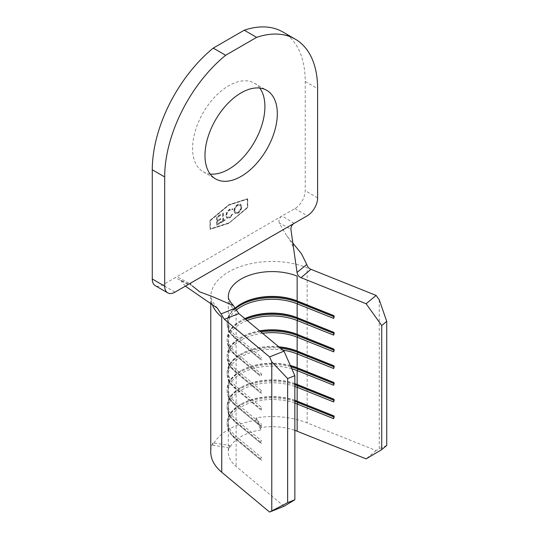 <?xml version="1.0" encoding="UTF-8"?>
<svg xmlns="http://www.w3.org/2000/svg" width="539" height="539" viewBox="0 0 539 539"><rect width="100%" height="100%" fill="white"/><g stroke="black" fill="none" stroke-linecap="round" stroke-linejoin="round"><path stroke-width="0.4" stroke-dasharray="2.69 2.02" d="M259.758 88.059A51.151 29.53 120 0 0 254.32 83.161A51.151 29.53 120 0 0 214.906 96.865A51.151 29.53 120 0 0 192.578 148.34A51.151 29.53 120 0 0 203.169 171.752A51.151 29.53 120 0 0 210.136 174.016M229.668 217.823L232.828 214.259L232.255 214.084L229.627 216.995L227.283 217.264L226.427 215.297C226.629 212.952 227.714 211.153 229.675 209.9L232.255 209.799L232.828 208.977L232.464 208.701L233.03 209.092L229.681 209.038L226.697 212.225L225.78 215.728L226.852 218.16L229.877 217.945L232.828 214.259M233.03 214.374L232.464 214.205L229.836 217.109L227.492 217.379L226.636 215.418C226.838 213.073 227.923 211.275 229.883 210.021L232.464 209.92L232.026 209.651L232.464 209.92L233.03 209.092L229.681 209.038M216.503 216.86L216.503 225.214L220.586 222.856L220.586 222.001L217.156 223.981L217.156 221.414L220.586 219.434L220.586 218.571L217.156 220.552L217.156 217.345L220.586 215.364L220.586 214.502L216.503 216.86L216.503 225.214M228.745 222.917L210.143 228.886L210.143 220.532L228.745 205.022L247.347 199.053L247.347 207.407L228.954 223.038L210.351 229.001L210.351 220.653L228.954 205.137L247.556 199.174L247.556 207.528L228.954 223.038M222.627 220.822L221.051 221.731L221.051 222.587L224.851 220.397L224.851 219.535L223.274 220.451L223.274 212.952L222.627 213.329L222.829 220.943L221.051 221.731M233.939 210.931L235.051 213.457L237.692 213.195C240.05 211.618 241.331 209.415 241.546 206.585L240.434 204.099L237.753 204.375C235.435 205.945 234.162 208.135 233.939 210.931L235.26 213.579L237.692 213.195M284.013 506.276L236.129 466.457A43.841 25.313 180 0 1 228.307 452.026A43.841 25.313 180 0 1 229.796 445.47L212.858 442.849A61.379 35.439 0 0 0 210.769 452.026M379.247 299.799L379.247 448.697L376.121 450.557L307.149 422.913A61.379 35.439 0 0 0 256.261 417.792L260.802 427.575A43.841 25.313 180 0 1 294.846 430.365M376.121 450.557L366.116 458.871M294.846 403.159A43.841 25.313 0 0 0 250.615 402.768A43.841 25.313 0 0 0 228.307 424.82A43.841 25.313 0 0 0 236.129 439.251L260.546 459.787L260.546 458.83L261.509 457.49L261.509 460.353M294.846 400.295A43.841 25.313 0 0 0 241.149 404.055A43.841 25.313 0 0 0 228.307 421.956A43.841 25.313 0 0 0 236.129 436.388L261.509 457.49M294.846 386.456A43.841 25.313 0 0 0 250.615 386.059A43.841 25.313 0 0 0 228.307 408.111A43.841 25.313 0 0 0 236.129 422.549L260.546 443.078L260.546 442.128L261.509 440.787L261.509 443.651M294.846 383.593A43.841 25.313 0 0 0 241.149 387.352A43.841 25.313 0 0 0 228.307 405.247A43.841 25.313 0 0 0 236.129 419.679L261.509 440.787M291.794 368.777A43.841 25.313 0 0 0 228.307 391.408A43.841 25.313 0 0 0 236.129 405.84L260.546 426.376L260.546 425.419L261.509 424.078L261.509 426.942M290.353 365.516A43.841 25.313 0 0 0 241.149 370.643A43.841 25.313 0 0 0 228.307 388.545A43.841 25.313 0 0 0 236.129 402.977L261.509 424.078M282.8 350.148A43.841 25.313 0 0 0 228.307 374.699A43.841 25.313 0 0 0 236.129 389.138L260.546 409.667L260.546 408.717L261.509 407.376L261.509 410.24M278.798 346.82A43.841 25.313 0 0 0 241.149 353.941A43.841 25.313 0 0 0 228.307 371.836A43.841 25.313 0 0 0 236.129 386.268L261.509 407.376M262.54 333.297A43.841 25.313 0 0 0 228.307 357.997A43.841 25.313 0 0 0 236.129 372.429L260.546 392.965L260.546 392.008L261.509 390.667L261.509 393.531M259.623 330.872A43.841 25.313 0 0 0 241.149 337.232A43.841 25.313 0 0 0 228.307 355.134A43.841 25.313 0 0 0 236.129 369.565L261.509 390.667M247.145 320.496A43.841 25.313 0 0 0 228.307 341.288A43.841 25.313 0 0 0 236.129 355.727L260.546 376.256L260.546 375.306L261.509 373.965L261.509 376.828M244.874 318.603A43.841 25.313 0 0 0 241.149 320.53A43.841 25.313 0 0 0 228.307 338.425A43.841 25.313 0 0 0 236.129 352.863L261.509 373.965M236.304 310.006A43.841 25.313 0 0 0 228.307 324.586A43.841 25.313 0 0 0 236.129 339.018L260.546 359.553L260.546 358.597L261.509 357.256L261.509 360.119M235.294 308.012A43.841 25.313 0 0 0 228.307 321.722A43.841 25.313 0 0 0 236.129 336.154L261.509 357.256M260.802 429.96A43.841 25.313 0 0 0 229.796 447.855L212.858 445.241A61.379 35.439 180 0 1 256.261 420.177L260.802 429.96L260.802 427.575M229.796 447.855L229.796 445.47M386.726 445.457L379.247 448.697M256.261 420.177L256.261 417.792M212.858 445.241L212.858 442.849M294.846 400.464A45.013 25.987 0 0 0 240.32 404.533A45.013 25.987 0 0 0 227.135 422.906A45.013 25.987 0 0 0 235.172 437.729L260.546 458.83M294.846 401.42A45.013 25.987 0 0 0 249.739 401.326A45.013 25.987 0 0 0 227.135 423.863A45.013 25.987 0 0 0 235.172 438.679L260.546 459.787M333.702 415.946L334.369 416.209L333.702 415.812M333.702 416.896L334.369 417.166L334.369 416.209M333.702 418.675L334.369 417.166M294.846 383.761A45.013 25.987 0 0 0 240.32 387.824A45.013 25.987 0 0 0 227.135 406.204A45.013 25.987 0 0 0 235.172 421.02L260.546 442.128M294.846 384.718A45.013 25.987 0 0 0 249.739 384.617A45.013 25.987 0 0 0 227.135 407.154A45.013 25.987 0 0 0 235.172 421.976L260.546 443.078M333.702 399.237L334.369 399.507L333.702 399.103M333.702 400.194L334.369 400.457L334.369 399.507M333.702 401.966L334.369 400.457M290.46 365.759A45.013 25.987 0 0 0 240.32 371.122A45.013 25.987 0 0 0 227.135 389.495A45.013 25.987 0 0 0 235.172 404.317L260.546 425.419M290.939 366.837A45.013 25.987 0 0 0 227.135 390.452A45.013 25.987 0 0 0 235.172 405.267L260.546 426.376M333.702 382.535L334.369 382.798L333.702 382.4M333.702 383.485L334.369 383.755L334.369 382.798M333.702 385.264L334.369 383.755M279.162 347.123A45.013 25.987 0 0 0 240.32 354.413A45.013 25.987 0 0 0 227.135 372.793A45.013 25.987 0 0 0 235.172 387.608L260.546 408.717M280.469 348.207A45.013 25.987 0 0 0 227.135 373.743A45.013 25.987 0 0 0 235.172 388.565L260.546 409.667M333.702 365.826L334.369 366.096L333.702 365.691M333.702 366.783L334.369 367.046L334.369 366.096M333.702 368.555L334.369 367.046M259.879 331.081A45.013 25.987 0 0 0 240.32 337.71A45.013 25.987 0 0 0 227.135 356.084A45.013 25.987 0 0 0 235.172 370.906L260.546 392.008M260.842 331.883A45.013 25.987 0 0 0 227.135 357.04A45.013 25.987 0 0 0 235.172 371.863L260.546 392.965M333.702 349.124L334.369 349.387L333.702 348.989M333.702 350.074L334.369 350.343L334.369 349.387M333.702 351.852L334.369 350.343M244.955 318.67A45.013 25.987 0 0 0 240.32 321.001A45.013 25.987 0 0 0 227.135 339.381A45.013 25.987 0 0 0 235.172 354.197L260.546 375.306M245.71 319.304A45.013 25.987 0 0 0 227.135 340.331A45.013 25.987 0 0 0 235.172 355.154L260.546 376.256M333.702 332.415L334.369 332.684L333.702 332.28M333.702 333.371L334.369 333.634L334.369 332.684M333.702 335.143L334.369 333.634M240.738 304.063A45.013 25.987 0 0 0 240.32 304.299A45.013 25.987 0 0 0 227.135 322.672A45.013 25.987 0 0 0 235.172 337.495L260.546 358.597M235.55 308.503A45.013 25.987 0 0 0 227.135 323.629A45.013 25.987 0 0 0 235.172 338.452L260.546 359.553M333.702 315.713L334.369 315.975L333.702 315.578M333.702 316.662L334.369 316.932L334.369 315.975M333.702 318.441L334.369 316.932M292.569 242.759L286.883 236.001L279.101 222.883L290.878 229.149M185.369 286.148L180.255 279.95L192.423 285.987M282.82 31.969A108.144 62.436 -60 0 1 305.215 81.477L305.215 190.698A14.614 8.435 -60 0 1 294.88 208.6L282.106 215.977C279.62 217.473 278.616 219.771 279.101 222.883M188.118 284.558L175.384 277.592L162.61 284.969A14.614 8.435 -60 0 1 155.299 285.69M209.941 220.458L228.745 204.773L247.556 198.743L247.556 207.481L228.745 223.166L209.941 229.196L209.941 220.458L228.954 204.894L247.758 198.864L247.758 207.596L228.954 223.281L210.143 229.318L210.143 220.579M294.173 223.328L282.106 215.977L175.384 277.592M216.712 225.336L220.586 222.856M220.788 222.978L220.586 222.001M220.788 222.122L217.156 223.981M217.358 224.103L217.156 221.414M217.358 221.529L220.586 219.434M220.788 219.548L220.586 218.571M220.788 218.693L217.156 220.552M217.358 220.673L217.156 217.345M217.358 217.46L220.586 215.364M220.788 215.479L220.586 214.502M220.788 214.623L216.712 216.981M221.253 221.852L221.051 222.587M221.253 222.708L224.851 220.397M225.059 220.512L224.851 219.535M225.059 219.656L223.274 220.451M223.483 220.566L223.274 212.952M223.483 213.073L222.627 213.329M222.829 213.444L222.829 220.943M229.883 209.159L226.697 212.225M226.899 212.346L225.78 215.728M225.982 215.849L227.06 218.275L229.877 217.945M237.901 213.309C240.259 211.739 241.539 209.536 241.748 206.7L241.546 206.585M241.748 206.7L240.643 204.22L237.753 204.375M237.962 204.497C235.637 206.066 234.371 208.249 234.148 211.052M237.935 205.372L240.239 205.103L241.101 207.077C240.899 209.375 239.848 211.16 237.935 212.44L235.671 212.662L234.795 210.682C234.991 208.404 236.042 206.632 237.935 205.372L240.03 204.988L240.893 206.963C240.697 209.253 239.639 211.039 237.726 212.319L235.462 212.541L234.586 210.56C234.788 208.283 235.833 206.511 237.726 205.251M228.307 296.821A43.841 25.313 180 0 0 228.307 296.901A43.841 25.313 180 0 0 236.129 311.333L236.129 336.154L235.172 337.495L235.172 338.452L236.129 339.018L236.129 352.863L235.172 354.197L235.172 355.154L236.129 355.727L236.129 369.565L235.172 370.906L235.172 371.863L236.129 372.429L236.129 386.268L235.172 387.608L235.172 388.565L236.129 389.138L236.129 402.977L235.172 404.317L235.172 405.267L236.129 405.84L236.129 419.679L235.172 421.02L235.172 421.976L236.129 422.549L236.129 436.388L235.172 437.729L235.172 438.679L236.129 439.251L236.129 466.457M211.84 303.491A61.379 35.439 0 0 1 210.769 296.901A61.379 35.439 0 0 1 243.695 265.498A61.379 35.439 0 0 1 307.149 267.789L307.149 422.913M175.007 292.125L162.61 284.969M317.619 197.86L305.215 190.698M305.215 81.477L317.619 88.632M294.88 208.6L307.284 215.762M203.169 171.752L215.573 178.914M228.307 324.586L228.307 338.425M228.307 296.901L228.307 321.722M228.307 341.288L228.307 355.134M228.307 357.997L228.307 371.836M228.307 374.699L228.307 388.545M228.307 391.408L228.307 405.247M228.307 408.111L228.307 421.956M228.307 424.82L228.307 452.026M217.379 308.167C212.764 302.433 210.554 298.411 210.749 296.113L210.769 302.736M227.135 423.863L227.135 422.906M241.149 404.055L240.32 404.533M227.135 407.154L227.135 406.204M241.149 387.352L240.32 387.824M227.135 390.452L227.135 389.495M241.149 370.643L240.32 371.122M227.135 373.743L227.135 372.793M241.149 353.941L240.32 354.413M227.135 357.04L227.135 356.084M241.149 337.232L240.32 337.71M227.135 340.331L227.135 339.381M241.149 320.53L240.32 321.001M227.135 323.629L227.135 322.672M241.149 303.821L240.32 304.299M286.883 236.001C290.555 240.475 292.899 245.285 293.896 250.426M254.32 83.161L266.724 90.323M178.207 277.336L189.721 283.635"/><path stroke-width="0.81" d="M204.975 155.501A51.151 29.53 120 0 0 215.573 178.914A51.151 29.53 120 0 0 254.987 165.21A51.151 29.53 120 0 0 277.315 113.736A51.151 29.53 120 0 0 266.724 90.323A51.151 29.53 120 0 0 227.303 104.027A51.151 29.53 120 0 0 204.975 155.501M210.136 174.016A51.151 29.53 120 0 0 246.566 153.514A51.151 29.53 120 0 0 264.912 106.574A51.151 29.53 120 0 0 259.758 88.059M284.013 506.276L269.601 512.05L287.644 502.658L294.846 499.774L284.013 506.276M210.769 302.736L210.769 452.026A61.379 35.439 0 0 0 221.724 472.231L269.601 512.05M294.846 430.365A43.841 25.313 180 0 1 297.151 431.227L366.116 458.871L381.727 449.614L386.726 445.457L386.726 321.359L381.727 325.516L381.727 449.614M284.013 351.152L238.844 313.59L224.345 319.29L269.601 356.926L284.013 351.152L294.846 375.676L294.846 499.774M238.844 313.59L233.475 305.667L211.665 296.275L199.834 291.916L192.423 285.987M236.304 310.006A43.841 25.313 0 0 1 297.151 303.787L297.151 317.633A43.841 25.313 0 0 0 244.874 318.603M228.307 296.821A43.841 25.313 180 0 1 251.888 274.452A43.841 25.313 180 0 1 297.151 276.109L297.151 300.924A43.841 25.313 0 0 0 241.149 303.821A43.841 25.313 0 0 0 235.294 308.012M247.145 320.496A43.841 25.313 0 0 1 297.151 320.496L297.151 334.335A43.841 25.313 0 0 0 259.623 330.872M262.54 333.297A43.841 25.313 0 0 1 297.151 337.198L297.151 351.044A43.841 25.313 0 0 0 278.798 346.82M282.8 350.148A43.841 25.313 0 0 1 297.151 353.907L297.151 367.746A43.841 25.313 0 0 0 290.353 365.516M291.794 368.777A43.841 25.313 0 0 1 297.151 370.61L297.151 384.455A43.841 25.313 0 0 0 294.846 383.593M294.846 386.456A43.841 25.313 0 0 1 297.151 387.319L297.151 401.157A43.841 25.313 0 0 0 294.846 400.295M297.151 431.227L297.151 404.021L297.818 402.512L297.818 401.562L297.151 401.157L333.702 415.812L333.702 418.675L297.151 404.021A43.841 25.313 0 0 0 294.846 403.159M294.846 375.676L287.644 378.56L287.644 502.658M381.727 325.516L366.116 303.747L376.121 295.433L310.929 269.305L301.058 277.673L366.116 303.747M301.058 277.673L301.058 277.673C298.795 276.723 297.454 274.978 297.029 272.424L290.878 229.149C291.02 226.474 292.118 224.534 294.173 223.328L307.284 215.762A14.614 8.435 120 0 0 317.619 197.86L317.619 88.632A108.144 62.436 -60 0 0 295.217 39.125A108.144 62.436 -60 0 0 256.645 37.366L225.646 55.268L213.242 48.106A108.144 62.436 -60 0 0 152.274 169.778L152.274 279L164.678 286.162A14.614 8.435 120 0 0 167.703 292.852A14.614 8.435 120 0 0 175.007 292.125L294.173 223.328M333.702 316.662L297.818 302.278L297.818 301.328L297.151 300.924L333.702 315.578L333.702 318.441L297.151 303.787L297.818 302.278A45.013 25.987 0 0 0 235.55 308.503M333.702 333.371L297.818 318.987L297.818 318.03L297.151 317.633L333.702 332.28L333.702 335.143L297.151 320.496L297.818 318.987A45.013 25.987 0 0 0 245.71 319.304M333.702 350.074L297.818 335.689L297.818 334.739L297.151 334.335L333.702 348.989L333.702 351.852L297.151 337.198L297.818 335.689A45.013 25.987 0 0 0 260.842 331.883M333.702 366.783L297.818 352.398L297.818 351.441L297.151 351.044L333.702 365.691L333.702 368.555L297.151 353.907L297.818 352.398A45.013 25.987 0 0 0 280.469 348.207M333.702 383.485L297.818 369.1L297.818 368.15L297.151 367.746L333.702 382.4L333.702 385.264L297.151 370.61L297.818 369.1A45.013 25.987 0 0 0 290.939 366.837M333.702 400.194L297.818 385.809L297.818 384.853L297.151 384.455L333.702 399.103L333.702 401.966L297.151 387.319L297.818 385.809A45.013 25.987 0 0 0 294.846 384.718M376.121 295.433L379.247 299.799L386.726 321.359M287.644 378.56L271.777 361.844L271.777 510.743M271.777 361.844L269.601 356.926M224.345 319.29L217.379 308.167L185.369 286.148M333.702 416.896L297.818 402.512A45.013 25.987 0 0 0 294.846 401.42M333.702 415.946L297.818 401.562A45.013 25.987 0 0 0 294.846 400.464M333.702 399.237L297.818 384.853A45.013 25.987 0 0 0 294.846 383.761M333.702 382.535L297.818 368.15A45.013 25.987 0 0 0 290.46 365.759M333.702 365.826L297.818 351.441A45.013 25.987 0 0 0 279.162 347.123M333.702 349.124L297.818 334.739A45.013 25.987 0 0 0 259.879 331.081M333.702 332.415L297.818 318.03A45.013 25.987 0 0 0 244.955 318.67M333.702 315.713L297.818 301.328A45.013 25.987 0 0 0 240.738 304.063M297.029 272.424L306.779 264.501L301.442 253.674L292.569 242.759M221.179 313.92L235.321 308.052M306.779 264.501C307.452 266.792 308.827 268.395 310.922 269.298M167.703 292.852L155.299 285.69A14.614 8.435 -60 0 1 152.274 279M295.217 39.125L282.82 31.969A108.144 62.436 -60 0 0 244.248 30.211L213.242 48.106M152.274 169.778L164.678 176.933L164.678 286.162M164.678 176.933A108.144 62.436 -60 0 1 225.646 55.268M244.248 30.211L256.645 37.366M211.84 303.491A61.379 35.439 0 0 0 221.724 317.107L221.724 472.231M228.307 296.901L228.3 296.78C228.004 298.276 229.729 301.24 233.475 305.667M189.721 283.635L190.934 284.302"/></g></svg>
